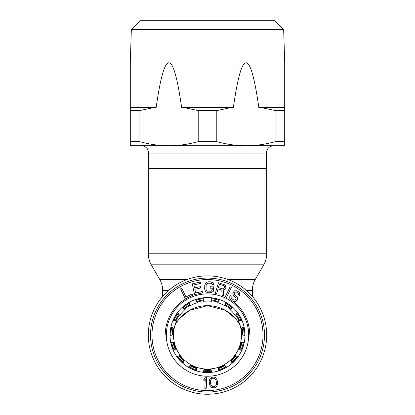 <?xml version="1.0" encoding="UTF-8"?>
<svg xmlns="http://www.w3.org/2000/svg" width="415" height="415" viewBox="0 0 415 415"><rect width="100%" height="100%" fill="white"/><g stroke="black" fill="none" stroke-linecap="round" stroke-linejoin="round"><path stroke-width="0.62" d="M203.941 297.737L203.552 301.295A33.999 33.999 0 0 1 211.448 301.295L210.856 297.716M211.448 301.295L211.059 297.737M218.741 370.834L218.383 367.275A33.999 33.999 0 0 1 210.659 368.914L211.982 372.291M196.259 370.834L196.617 367.275A33.999 33.999 0 0 0 210.659 368.914L211.78 372.317M232.322 363.172L230.543 360.064A33.999 33.999 0 0 1 224.157 364.702L226.735 367.249M218.544 370.896L218.383 367.275A33.999 33.999 0 0 0 224.157 364.702L226.559 367.353M241.608 350.644L238.718 348.533A33.999 33.999 0 0 1 234.771 355.365L238.163 356.641M232.167 363.307L230.543 360.064A33.999 33.999 0 0 0 234.771 355.365L238.049 356.812M244.995 335.424L241.499 334.672A33.999 33.999 0 0 1 240.674 342.52L244.29 342.302M241.52 350.831L238.718 348.533A33.999 33.999 0 0 0 240.674 342.52L244.253 342.505M241.898 320.141L238.397 320.873A33.999 33.999 0 0 1 240.835 328.379L244.056 326.714M244.995 335.631L241.499 334.672A33.999 33.999 0 0 0 240.835 328.379L244.103 326.916M232.857 307.442L229.957 309.533A33.999 33.999 0 0 1 235.238 315.4L237.499 312.568M235.238 315.4L237.624 312.734M219.431 299.516L217.631 302.608A33.999 33.999 0 0 1 224.842 305.819L225.755 302.312M224.842 305.819L225.936 302.411M170.897 326.916L174.165 328.379A33.999 33.999 0 0 1 176.603 320.873L173.019 320.333M176.603 320.873L173.102 320.141M177.376 312.734L179.762 315.4A33.999 33.999 0 0 1 185.043 309.533L181.993 307.582M185.043 309.533L182.144 307.442M189.064 302.411L190.158 305.819A33.999 33.999 0 0 1 197.369 302.608L195.377 299.583M197.369 302.608L195.569 299.516M203.22 372.317L204.341 368.914L203.018 372.291M188.441 367.353L190.843 364.702A33.999 33.999 0 0 1 184.457 360.064L182.833 363.307M173.392 350.644L176.282 348.533A33.999 33.999 0 0 0 184.457 360.064L182.678 363.172M176.951 356.812L180.229 355.365L176.837 356.641M170.747 342.505L174.326 342.52A33.999 33.999 0 0 1 173.501 334.672L170.005 335.631M170.944 326.714L174.165 328.379A33.999 33.999 0 0 0 173.501 334.672L170.005 335.424M241.981 320.333L238.397 320.873M233.007 307.582L229.957 309.533M219.623 299.583L217.631 302.608M189.245 302.312L190.158 305.819M204.144 297.716L203.552 301.295M177.501 312.568L179.762 315.4M170.71 342.302L174.326 342.52A33.999 33.999 0 0 0 176.282 348.533L173.48 350.831M188.265 367.249L190.843 364.702A33.999 33.999 0 0 0 196.617 367.275L196.456 370.896M211.707 372.141A37.314 37.314 0 0 1 203.293 372.141M196.264 370.647A37.314 37.314 0 0 1 188.576 367.223M182.766 363.001A37.314 37.314 0 0 1 177.132 356.744M173.537 350.525A37.314 37.314 0 0 1 170.939 342.52M170.186 335.372A37.314 37.314 0 0 1 171.068 327.004M173.288 320.173A37.314 37.314 0 0 1 177.496 312.879M182.304 307.541A37.314 37.314 0 0 1 189.11 302.597M195.678 299.671A37.314 37.314 0 0 1 203.91 297.923M211.09 297.923A37.314 37.314 0 0 1 219.322 299.671M225.89 302.597A37.314 37.314 0 0 1 232.696 307.541M237.505 312.879A37.314 37.314 0 0 1 241.712 320.173M243.932 327.004A37.314 37.314 0 0 1 244.814 335.372M244.062 342.52A37.314 37.314 0 0 1 241.463 350.525M237.868 356.744A37.314 37.314 0 0 1 232.234 363.001M226.424 367.223A37.314 37.314 0 0 1 218.736 370.647M165.222 335.066A42.278 42.278 0 0 1 189.069 297.015A42.278 42.278 0 0 0 165.222 335.066M231.767 300.444A42.278 42.278 0 0 1 249.778 335.066A42.278 42.278 0 0 0 231.767 300.444M170.005 335.066A37.495 37.495 0 0 1 207.5 297.565A37.495 37.495 0 0 1 244.995 335.066A37.495 37.495 0 0 1 207.5 372.561A37.495 37.495 0 0 1 170.005 335.066A37.495 37.495 0 0 1 207.5 297.565A37.495 37.495 0 0 1 244.995 335.066M264.48 335.066A56.98 56.98 0 0 0 207.5 278.081A56.98 56.98 0 0 0 150.521 335.066A56.98 56.98 0 0 0 207.5 392.045A56.98 56.98 0 0 0 264.48 335.066A56.98 56.98 0 0 0 207.5 278.081A56.98 56.98 0 0 0 150.521 335.066M180.541 288.892L185.349 298.821L192.793 295.21L192.181 293.945L185.977 296.948L181.78 288.29L180.541 288.892M202.354 291.486L195.615 292.938L194.827 289.265L200.668 288.01L200.372 286.635L194.531 287.891L193.888 284.908L200.627 283.455L200.331 282.081L192.244 283.824L194.562 294.603L202.65 292.865L202.354 291.486M213.564 290.391L213.689 286.874L210.244 286.755L210.192 288.16L212.262 288.233L212.195 290.111L211.235 291.247L207.329 291.112L206.224 289.898L206.027 288.954L206.151 285.437L206.898 283.819L208.532 283.17L210.597 283.243L212.179 284.005L212.387 284.716L213.761 284.763L213.575 283.585L212.688 282.615L210.649 281.837L208.579 281.764L206.488 282.392L205.539 283.3L204.771 285.385L204.647 288.902L205.264 291.04L206.151 292.01L208.19 292.788L211.411 292.663L213.3 291.325L213.564 290.391M218.046 288.954L221.792 290.064L222.155 295.314L223.695 295.771L223.249 290.007L225.189 289.115L225.874 287.605L225.459 285.769L224.78 284.835L218.456 282.714L215.323 293.291L216.646 293.68L218.046 288.954M222.632 288.845L218.446 287.605L219.447 284.233L224.225 285.894L224.536 286.475L224.354 287.891L223.358 288.819L222.632 288.845M226.554 297.316L231.357 287.393L230.118 286.791L225.309 296.715L226.554 297.316M238.407 294.785L239.533 295.573L239.751 294.868L239.377 292.596L238.568 291.745L236.742 290.749L234.428 290.848L232.81 293.156L233.028 294.453L234.127 296.082L235.876 297.591L236.14 299.215L234.957 300.102L233.235 299.755L231.114 297.98L231.165 296.3L230.04 295.511L229.578 297.768L230.118 299.002L232.426 300.906L234.522 301.518L235.813 301.28L237.406 299.812L237.354 297.482L234.506 294.344L234.428 292.855L235.289 292.025L236.82 292.238L238.381 293.618L238.407 294.785M206.198 388.321L206.753 377.308L205.378 377.24L203.921 378.812L203.822 380.685L205.285 379.113L204.823 388.253L206.198 388.321M209.16 381.904L209.798 385.136L211.453 387.294L214.078 387.911L215.416 387.511L217.066 385.888L217.631 382.978L217.372 380.882L216.682 379.077L215.338 377.588L214.114 377.033L211.375 377.37L209.725 378.994L209.16 381.904M210.332 381.992L210.384 380.571L211.749 378.506L212.859 378.132L214.773 378.605L215.857 379.886L216.262 381.255L216.407 384.311L215.67 385.82L213.933 386.749L212.024 386.277L210.934 384.995L210.332 381.992M242.614 331.533L241.426 328.26M207.5 305.653L225.511 310.373L235.653 318.772L225.511 310.373L207.5 305.653L189.489 310.373L179.347 318.772L189.489 310.373L207.5 305.653M266.684 253.793L266.684 168.532L148.316 168.532L148.316 253.793L266.684 253.793C266.669 257.725 265.683 261.403 263.733 264.822L151.268 264.822C149.317 261.403 148.331 257.725 148.316 253.793M207.5 394.25A59.184 59.184 0 0 1 148.316 335.066A59.184 59.184 0 0 1 207.5 275.876A59.184 59.184 0 0 1 266.684 335.066A59.184 59.184 0 0 1 207.5 394.25M173.574 328.26L172.386 331.533M240.114 325.448A36.764 36.764 0 0 0 174.886 325.448M275.965 141.494C265.32 144.379 255.365 145.79 246.1 145.738L284.7 145.738L284.7 141.494L275.965 141.494L275.965 110.691L260.776 107.506L284.7 107.506L284.7 62.836L283.668 29.569L274.849 20.75L140.151 20.75L131.332 29.569L130.3 62.836L130.3 107.506L154.224 107.506L139.035 110.691L130.3 110.691L130.3 107.506M266.321 168.532L266.321 153.094L148.679 153.094L148.679 168.532M236.908 145.738L130.3 145.738L130.3 110.691M154.224 107.506L156.165 107.506C164.656 47.87 173.143 47.87 181.635 107.506L183.575 107.506L198.764 110.691L198.764 141.494L216.236 141.494C226.881 144.379 236.835 145.79 246.1 145.738L207.5 145.738M216.236 141.494L216.236 110.691L198.764 110.691M183.575 107.506L231.425 107.506L216.236 110.691M260.776 107.506L258.836 107.506C250.344 47.87 241.857 47.87 233.365 107.506L231.425 107.506M131.332 29.569L283.668 29.569M284.7 107.506L284.7 110.691L275.965 110.691M130.3 141.494L139.035 141.494L139.035 110.691M284.7 141.494L284.7 110.691M198.764 141.494C188.12 144.379 178.165 145.79 168.9 145.738C159.635 145.79 149.68 144.379 139.035 141.494M203.552 299.993A35.291 35.291 0 0 0 196.84 301.42M189.629 304.631A35.291 35.291 0 0 0 184.078 308.667M178.798 314.529A35.291 35.291 0 0 0 175.363 320.473M172.925 327.98A35.291 35.291 0 0 0 172.209 334.806M173.034 342.655A35.291 35.291 0 0 0 175.156 349.181M179.104 356.018A35.291 35.291 0 0 0 183.695 361.117M190.08 365.755A35.291 35.291 0 0 0 196.347 368.546M204.066 370.185A35.291 35.291 0 0 0 210.934 370.185M218.653 368.546A35.291 35.291 0 0 0 224.92 365.755M231.305 361.117A35.291 35.291 0 0 0 235.896 356.018M239.844 349.181A35.291 35.291 0 0 0 241.966 342.655M242.791 334.806A35.291 35.291 0 0 0 242.075 327.98M239.637 320.473A35.291 35.291 0 0 0 236.202 314.529M230.922 308.667A35.291 35.291 0 0 0 225.371 304.631M218.16 301.42A35.291 35.291 0 0 0 211.448 299.993M166.327 335.066A41.173 41.173 0 0 1 207.5 293.893A41.173 41.173 0 0 1 248.673 335.066A41.173 41.173 0 0 1 207.5 376.239A41.173 41.173 0 0 1 166.327 335.066M151.989 335.066A55.511 55.511 0 0 1 207.5 279.554A55.511 55.511 0 0 1 263.011 335.066A55.511 55.511 0 0 1 207.5 390.572A55.511 55.511 0 0 1 151.989 335.066M210.721 369.537A34.621 34.621 0 0 1 204.279 369.537M204.139 370.014A35.109 35.109 0 0 0 210.862 370.014M242.334 330.667A35.109 35.109 0 0 1 242.609 334.755M241.779 342.666A35.109 35.109 0 0 1 239.699 349.062M235.72 355.951A35.109 35.109 0 0 1 231.222 360.946M224.785 365.625A35.109 35.109 0 0 1 218.643 368.359M175.301 349.062A35.109 35.109 0 0 1 173.221 342.666M183.778 360.946A35.109 35.109 0 0 1 179.28 355.951M196.357 368.359A35.109 35.109 0 0 1 190.215 365.625M172.391 334.755A35.109 35.109 0 0 1 172.666 330.667M241.463 328.348A34.621 34.621 0 0 1 242.121 334.661M241.281 342.655A34.621 34.621 0 0 1 239.289 348.776M235.274 355.738A34.621 34.621 0 0 1 230.963 360.521M224.463 365.247A34.621 34.621 0 0 1 218.581 367.866M196.419 367.866A34.621 34.621 0 0 1 190.537 365.247M184.037 360.521A34.621 34.621 0 0 1 179.731 355.738M175.711 348.776A34.621 34.621 0 0 1 173.719 342.655M172.879 334.661A34.621 34.621 0 0 1 173.537 328.348M238.874 320.655A34.523 34.523 0 0 0 235.663 315.099M230.299 309.144A34.523 34.523 0 0 0 225.106 305.367M217.787 302.11A34.523 34.523 0 0 0 211.505 300.776M187.341 279.414L159.697 279.414L151.268 264.822M168.615 290.443L162.649 290.443L162.649 296.445M246.386 290.443L252.351 290.443C252.367 286.511 253.352 282.833 255.303 279.414L227.659 279.414M203.495 300.776A34.523 34.523 0 0 0 197.213 302.11M189.894 305.367A34.523 34.523 0 0 0 184.701 309.144M179.337 315.099A34.523 34.523 0 0 0 176.126 320.655M211.427 371.43A36.577 36.577 0 0 1 203.573 371.43M196.295 369.884A36.577 36.577 0 0 1 189.121 366.689M183.103 362.316A36.577 36.577 0 0 1 177.848 356.48M174.124 350.037A36.577 36.577 0 0 1 171.701 342.567M170.923 335.17A36.577 36.577 0 0 1 171.743 327.357M174.041 320.281A36.577 36.577 0 0 1 177.968 313.481M182.948 307.951A36.577 36.577 0 0 1 189.302 303.334M196.098 300.304A36.577 36.577 0 0 1 203.781 298.675M211.219 298.675A36.577 36.577 0 0 1 218.902 300.304M225.698 303.334A36.577 36.577 0 0 1 232.052 307.951M237.032 313.481A36.577 36.577 0 0 1 240.959 320.281M243.257 327.357A36.577 36.577 0 0 1 244.077 335.17M243.299 342.567A36.577 36.577 0 0 1 240.876 350.037M237.152 356.48A36.577 36.577 0 0 1 231.897 362.316M225.879 366.689A36.577 36.577 0 0 1 218.705 369.884M159.697 279.414C161.648 282.833 162.633 286.511 162.649 290.443M252.351 290.443L252.351 296.445M255.303 279.414L263.733 264.822M148.679 153.094L148.051 150.121L147.346 148.866C147.766 149.135 145.1 145.681 141.328 145.738M266.321 153.094C266.757 148.627 269.205 146.179 273.672 145.738"/></g></svg>
